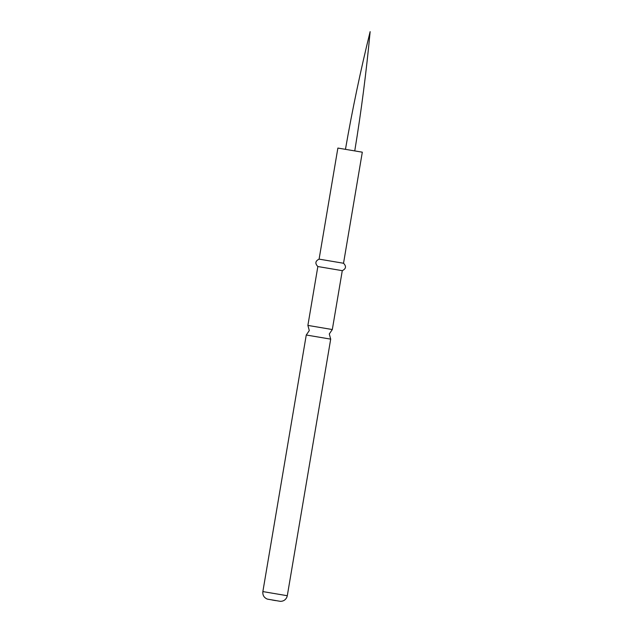 <?xml version="1.0" encoding="UTF-8"?>
<svg xmlns="http://www.w3.org/2000/svg" width="633" height="633" viewBox="0 0 633 633"><rect width="100%" height="100%" fill="white"/><g stroke="black" fill="none" stroke-linecap="round" stroke-linejoin="round"><path stroke-width="0.95" d="M337.88 148.059L362.313 152.189L343.529 263.257L319.095 259.126L337.88 148.059M262.861 591.586C262.529 595.202 264.024 597.718 267.371 599.119L280.411 601.35C283.402 601.303 285.546 599.934 286.852 597.243L287.295 595.724L262.861 591.586L306.261 335.007L330.695 339.138L329.287 333.963L332.317 329.54L307.883 325.409L317.845 266.533L342.279 270.663C346.085 268.764 346.504 266.295 343.529 263.257M307.883 325.409L309.292 330.584L306.261 335.007M330.695 339.138L287.295 595.724M275.632 600.614L272.277 600.021L275.632 600.614M354.749 150.907C361.261 111.337 366.396 71.584 370.139 31.65C360.541 70.595 352.312 109.818 345.452 149.333M317.845 266.533C314.87 263.486 315.289 261.018 319.095 259.126M332.317 329.54L342.279 270.663"/></g></svg>
